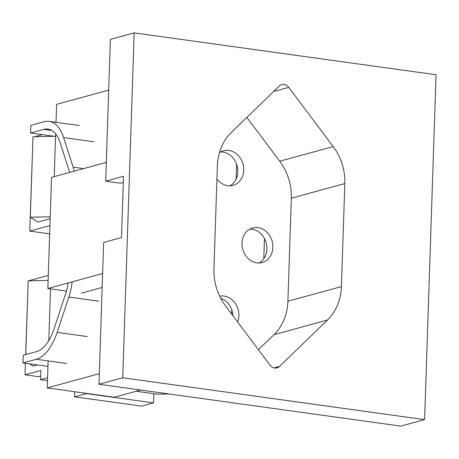 <?xml version="1.0" encoding="UTF-8"?>
<svg xmlns="http://www.w3.org/2000/svg" width="459" height="459" viewBox="0 0 459 459"><rect width="100%" height="100%" fill="white"/><g stroke="black" fill="none" stroke-linecap="round" stroke-linejoin="round"><path stroke-width="0.69" d="M249.822 229.121A17.93 15.239 -105.3 0 1 252.066 229.242A17.93 15.239 -105.3 0 1 266.484 244.119A17.93 15.239 -105.3 0 1 259.083 262.996M220.704 151.94A17.93 15.239 -105.3 0 1 222.948 152.067A17.93 15.239 -105.3 0 1 237.366 166.944A17.93 15.239 -105.3 0 1 229.965 185.82M220.727 298.298A17.93 15.239 -105.3 0 1 232.948 315.775M98.949 384.252L400.833 426.113L424.609 419.618L122.725 377.757L98.949 384.252L103.654 242.472L121.48 237.601L123.517 176.29L105.685 181.162L120.442 183.21L123.31 182.424M424.609 419.618L436.05 74.748L134.166 32.887L110.389 39.382L105.685 181.162M122.725 377.757L134.166 32.887M288.757 87.376A7.797 6.627 74.7 0 0 281.78 84.617A7.797 6.627 74.7 0 0 279.273 86.057L231.302 132.444A50.674 43.066 74.7 0 0 217.365 165.9L213.946 268.928A50.674 43.066 74.7 0 0 225.547 305.923L270.012 365.129A7.797 6.627 74.7 0 0 276.995 367.889A7.797 6.627 74.7 0 0 279.502 366.443L327.468 320.055A50.674 43.066 74.7 0 0 341.41 286.6L344.829 183.571A50.674 43.066 74.7 0 0 333.223 146.576L288.757 87.376L273.639 91.507M258.434 349.706L273.977 334.68A50.674 43.066 74.7 0 0 287.913 301.224L291.333 198.196A50.674 43.066 74.7 0 0 279.732 161.201L246.844 117.418M256.839 262.875A17.93 15.239 74.7 0 0 262.152 262.542A17.93 15.239 74.7 0 0 272.124 241.227A17.93 15.239 74.7 0 0 252.697 227.951A17.93 15.239 74.7 0 0 242.128 246.202A17.93 15.239 74.7 0 0 256.839 262.875M216.929 178.947A17.93 15.239 74.7 0 0 227.721 185.694A17.93 15.239 74.7 0 0 233.034 185.361A17.93 15.239 74.7 0 0 243.006 164.052A17.93 15.239 74.7 0 0 223.579 150.77A17.93 15.239 74.7 0 0 219.402 152.761M237.653 322.04A17.93 15.239 74.7 0 0 235.22 303.307A17.93 15.239 74.7 0 0 219.66 296.17M102.621 273.518L47.845 288.493L51.528 177.369L106.31 162.394M47.845 288.493L66.452 291.075M81.386 293.146L102.156 287.466M56.032 122.301L56.629 104.359L108.703 90.125M140.609 390.03L114.308 397.219L47.22 387.918L48.115 360.9M48.792 340.595L50.507 288.86M54.231 176.629L55.648 133.827M47.22 387.918L99.299 373.683M74.524 396.834L86.412 393.587L153.501 402.887L141.613 406.135L74.524 396.834L74.697 391.728M231.778 309.836L231.64 314.031M236.609 164.224L236.115 179.044M264.47 238.548L263.805 258.704M153.501 402.887L153.805 393.69L136.168 391.246M49.928 225.598L29.772 231.107L49.652 233.861M48.275 275.411L28.424 280.839M28.211 280.897L25.675 354.583M47.558 377.751L40.547 379.668L40.857 370.47L25.004 374.802L38.424 376.661L40.667 376.047M42.331 134.642L34.712 136.725M32.979 137.201L29.772 231.107M50.22 216.791L30.323 217.233L37.925 222.041L50.157 218.696M56.05 121.778L54.782 122.128M29.537 363.838L33.146 366.121L37.472 364.939M25.388 363.264L25.004 374.802M40.547 379.668L47.461 380.626M153.794 394.023A42.876 7.728 -178.1 0 0 168.895 393.954M69.722 172.395A31.183 15.44 -82.1 0 0 69.648 172.154L60.118 142.617A38.981 19.301 -82.1 0 0 48.046 129.065A38.981 19.301 -82.1 0 0 43.966 129.352L30.575 133.012L30.833 125.347L44.219 121.687A46.772 23.162 97.9 0 1 49.119 121.342A46.772 23.162 97.9 0 1 63.606 137.602L73.13 167.145A38.981 19.301 97.9 0 1 74.215 171.167M30.575 133.012L55.562 136.478M72.12 281.855A38.981 19.301 97.9 0 1 68.827 297.025L57.145 332.362A46.772 23.162 97.9 0 1 36.341 359.265L22.95 362.926L23.202 355.26L36.594 351.6A38.981 19.301 -82.1 0 0 53.932 329.183L65.608 293.846A31.183 15.44 -82.1 0 0 68.093 282.956M22.95 362.926L47.937 366.391M48.109 280.403L28.211 280.839L25.767 354.56M54.242 136.294L32.991 136.765L30.323 217.233M279.732 161.201L333.223 146.576M291.333 198.196L344.829 183.571M287.913 301.224L341.41 286.6M273.977 334.68L327.468 320.055M274.098 367.917L279.502 366.443M63.606 137.602L93.797 141.791M43.966 129.352L51.896 130.454M36.341 359.265L66.526 363.453M57.145 332.362L87.33 336.55M68.827 297.025L99.012 301.213M73.13 167.145L83.618 168.596M49.119 121.342L79.309 125.525"/></g></svg>
